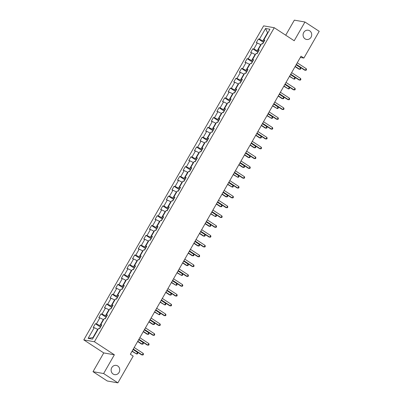 <?xml version="1.0" encoding="UTF-8"?>
<svg xmlns="http://www.w3.org/2000/svg" width="403" height="403" viewBox="0 0 403 403"><rect width="100%" height="100%" fill="white"/><g stroke="black" fill="none" stroke-linecap="round" stroke-linejoin="round"><path stroke-width="0.6" d="M117.747 365.984A4.69 4.307 -80.1 0 1 119.454 371.601A4.69 4.307 -80.1 0 1 114.628 374.634A4.69 4.307 -80.1 0 1 113.132 374.039A4.69 4.307 -80.1 0 1 111.419 368.423A4.69 4.307 -80.1 0 1 116.245 365.39A4.69 4.307 -80.1 0 1 117.747 365.984M309.695 30.814A4.69 4.307 -80.1 0 1 311.408 36.436A4.69 4.307 -80.1 0 1 306.582 39.464A4.69 4.307 -80.1 0 1 305.086 38.869A4.69 4.307 -80.1 0 1 303.373 33.253A4.69 4.307 -80.1 0 1 308.199 30.225A4.69 4.307 -80.1 0 1 309.695 30.814M93.012 371.682L103.626 373.536L114.366 354.786L103.752 352.927L93.012 371.682L107.269 380.991L117.883 382.85L133.197 356.106L130.345 354.242L301.036 56.203L303.887 58.062L319.206 31.318L304.95 22.009L294.336 20.15L285.712 35.212M103.752 352.927L83.794 339.89L263.638 25.868L274.252 27.721L94.408 341.744L83.794 339.89M265.577 28.487L259.446 39.187L258.404 39.005L256.237 42.778L257.285 42.965L253.825 49.005L252.782 48.823L250.616 52.597L251.663 52.783L248.203 58.823L247.155 58.637L244.994 62.415L246.042 62.596L242.581 68.641L241.533 68.455L239.372 72.233L240.42 72.414L236.959 78.454L235.911 78.273L233.75 82.051L234.798 82.232L231.337 88.272L230.289 88.091L228.128 91.864L229.176 92.05L225.715 98.09L224.667 97.909L222.506 101.682L223.554 101.868L220.093 107.908L219.046 107.727L216.885 111.5L217.927 111.681L214.472 117.726L213.424 117.54L211.263 121.318L212.305 121.499L208.85 127.544L207.802 127.358L205.636 131.136L206.684 131.318L203.223 137.358L202.18 137.176L200.014 140.954L201.062 141.136L197.601 147.176L196.558 146.994L194.392 150.767L195.44 150.954L191.979 156.994L190.931 156.812L188.77 160.585L189.818 160.772L186.357 166.812L185.309 166.625L183.148 170.404L184.196 170.585L180.735 176.63L179.688 176.443L177.527 180.222L178.574 180.403L175.114 186.443L174.066 186.262L171.905 190.04L172.952 190.221L169.492 196.261L168.444 196.08L166.283 199.858L167.331 200.039L163.87 206.079L162.822 205.898L160.661 209.671L161.704 209.857L158.248 215.897L157.2 215.716L155.039 219.489L156.082 219.675L152.626 225.715L151.578 225.529L149.412 229.307L150.46 229.488L146.999 235.533L145.957 235.347L143.79 239.125L144.838 239.306L141.377 245.346L140.335 245.165L138.169 248.943L139.216 249.125L135.756 255.164L134.708 254.983L132.547 258.756L133.595 258.943L130.134 264.983L129.086 264.801L126.925 268.574L127.973 268.761L124.512 274.801L123.464 274.619L121.303 278.392L122.351 278.574L118.89 284.619L117.842 284.432L115.681 288.21L116.729 288.392L113.268 294.437L112.22 294.25L110.059 298.029L111.107 298.21L107.646 304.25L106.599 304.069L104.437 307.847L105.48 308.028L102.024 314.068L100.977 313.887L98.816 317.66L99.858 317.846L96.403 323.886L95.355 323.705L93.189 327.478L94.237 327.664L88.111 338.359L92.468 339.125L98.594 328.425L99.642 328.606L101.808 324.833L100.76 324.647L104.221 318.607L105.264 318.788L107.43 315.015L106.382 314.834L109.843 308.789L110.885 308.975L113.052 305.197L112.004 305.016L115.465 298.971L116.512 299.157L118.673 295.379L117.626 295.197L121.086 289.158L122.134 289.339L124.295 285.561L123.247 285.379L126.708 279.339L127.756 279.521L129.917 275.748L128.869 275.561L132.33 269.521L133.378 269.703L135.539 265.93L134.491 265.743L137.952 259.703L139 259.89L141.161 256.112L140.113 255.93L143.574 249.885L144.622 250.072L146.783 246.293L145.74 246.112L149.196 240.072L150.243 240.253L152.405 236.475L151.362 236.294L154.823 230.254L155.865 230.435L158.031 226.662L156.984 226.476L160.444 220.436L161.487 220.617L163.653 216.844L162.605 216.658L166.066 210.618L167.109 210.799L169.275 207.026L168.227 206.845L171.688 200.8L172.736 200.986L174.897 197.208L173.849 197.027L177.31 190.982L178.358 191.168L180.519 187.39L179.471 187.209L182.932 181.169L183.98 181.35L186.141 177.572L185.093 177.391L188.554 171.351L189.601 171.532L191.763 167.759L190.715 167.572L194.175 161.532L195.223 161.714L197.384 157.941L196.337 157.754L199.797 151.714L200.845 151.896L203.006 148.123L201.963 147.941L205.419 141.896L206.467 142.083L208.628 138.305L207.585 138.123L211.046 132.078L212.089 132.265L214.255 128.486L213.207 128.305L216.668 122.265L217.711 122.447L219.877 118.668L218.829 118.487L222.29 112.447L223.333 112.628L225.499 108.855L224.451 108.669L227.912 102.629L228.959 102.81L231.121 99.037L230.073 98.851L233.533 92.811L234.581 92.997L236.742 89.219L235.695 89.038L239.155 82.993L240.203 83.179L242.364 79.401L241.316 79.22L244.777 73.18L245.825 73.361L247.986 69.583L246.938 69.402L250.399 63.362L251.447 63.543L253.608 59.77L252.56 59.584L256.021 53.544L257.069 53.725L259.23 49.952L258.187 49.765L261.643 43.726L262.691 43.907L264.852 40.134L263.809 39.952L269.934 29.253L265.577 28.487L267.562 32.698L262.877 40.879L264.005 41.615M100.957 326.314L99.828 325.579L103.289 319.534L103.581 319.725M101.455 325.443L100.76 324.647M96.403 323.886L99.828 325.579M99.858 317.846L103.289 319.534M106.578 316.496L105.45 315.761L108.911 309.721L109.203 309.907M107.077 315.625L106.382 314.834M102.024 314.068L105.45 315.761M105.48 308.028L108.911 309.721M112.2 306.678L111.072 305.942L114.533 299.903L114.825 300.089M112.699 305.806L112.004 305.016M107.646 304.25L111.072 305.942M111.107 298.21L114.533 299.903M117.822 296.865L116.694 296.124L120.154 290.084L120.447 290.276M118.326 295.988L117.626 295.197M113.268 294.437L116.694 296.124M116.729 288.392L120.154 290.084M123.444 287.047L122.316 286.306L125.776 280.266L126.068 280.458M123.948 286.175L123.247 285.379M118.89 284.619L122.316 286.306M122.351 278.574L125.776 280.266M129.071 277.229L127.942 276.493L131.398 270.448L131.69 270.64M129.57 276.357L128.869 275.561M124.512 274.801L127.942 276.493M127.973 268.761L131.398 270.448M134.693 267.411L133.564 266.675L137.02 260.63L137.312 260.822M135.191 266.539L134.491 265.743M130.134 264.983L133.564 266.675M133.595 258.943L137.02 260.63M140.315 257.593L139.186 256.857L142.647 250.817L142.934 251.004M140.813 256.721L140.113 255.93M135.756 255.164L139.186 256.857M139.216 249.125L142.647 250.817M145.936 247.774L144.808 247.039L148.269 240.999L148.556 241.185M146.435 246.903L145.74 246.112M141.377 245.346L144.808 247.039M144.838 239.306L148.269 240.999M151.558 237.961L150.43 237.221L153.891 231.181L154.178 231.372M152.057 237.085L151.362 236.294M146.999 235.533L150.43 237.221M150.46 229.488L153.891 231.181M157.18 228.143L156.052 227.403L159.512 221.363L159.805 221.554M157.679 227.272L156.984 226.476M152.626 225.715L156.052 227.403M156.082 219.675L159.512 221.363M162.802 218.325L161.674 217.59L165.134 211.545L165.426 211.736M163.301 217.454L162.605 216.658M158.248 215.897L161.674 217.59M161.704 209.857L165.134 211.545M168.424 208.507L167.295 207.772L170.756 201.727L171.048 201.918M168.922 207.636L168.227 206.845M163.87 206.079L167.295 207.772M167.331 200.039L170.756 201.727M174.046 198.689L172.917 197.954L176.378 191.914L176.67 192.1M174.549 197.818L173.849 197.027M169.492 196.261L172.917 197.954M172.952 190.221L176.378 191.914M179.667 188.871L178.539 188.136L182 182.096L182.292 182.287M180.171 188L179.471 187.209M175.114 186.443L178.539 188.136M178.574 180.403L182 182.096M185.294 179.058L184.166 178.317L187.622 172.277L187.914 172.469M185.793 178.181L185.093 177.391M180.735 176.63L184.166 178.317M184.196 170.585L187.622 172.277M190.916 169.24L189.788 168.499L193.244 162.459L193.536 162.651M191.415 168.368L190.715 167.572M186.357 166.812L189.788 168.499M189.818 160.772L193.244 162.459M196.538 159.422L195.41 158.686L198.87 152.641L199.158 152.833M197.037 158.55L196.337 157.754M191.979 156.994L195.41 158.686M195.44 150.954L198.87 152.641M202.16 149.604L201.032 148.868L204.492 142.828L204.779 143.015M202.659 148.732L201.963 147.941M197.601 147.176L201.032 148.868M201.062 141.136L204.492 142.828M207.782 139.786L206.653 139.05L210.114 133.01L210.401 133.197M208.28 138.914L207.585 138.123M203.223 137.358L206.653 139.05M206.684 131.318L210.114 133.01M213.404 129.973L212.275 129.232L215.736 123.192L216.028 123.383M213.902 129.096L213.207 128.305M208.85 127.544L212.275 129.232M212.305 121.499L215.736 123.192M219.025 120.154L217.897 119.414L221.358 113.374L221.65 113.565M219.524 119.283L218.829 118.487M214.472 117.726L217.897 119.414M217.927 111.681L221.358 113.374M224.647 110.336L223.519 109.601L226.98 103.556L227.272 103.747M225.146 109.465L224.451 108.669M220.093 107.908L223.519 109.601M223.554 101.868L226.98 103.556M230.269 100.518L229.141 99.783L232.602 93.738L232.894 93.929M230.773 99.647L230.073 98.851M225.715 98.09L229.141 99.783M229.176 92.05L232.602 93.738M235.891 90.7L234.763 89.965L238.223 83.925L238.516 84.111M236.395 89.829L235.695 89.038M231.337 88.272L234.763 89.965M234.798 82.232L238.223 83.925M241.518 80.882L240.389 80.147L243.845 74.107L244.137 74.293M242.017 80.011L241.316 79.22M236.959 78.454L240.389 80.147M240.42 72.414L243.845 74.107M247.14 71.069L246.011 70.329L249.467 64.289L249.759 64.48M247.638 70.193L246.938 69.402M242.581 68.641L246.011 70.329M246.042 62.596L249.467 64.289M252.762 61.251L251.633 60.51L255.094 54.47L255.381 54.662M253.26 60.379L252.56 59.584M248.203 58.823L251.633 60.51M251.663 52.783L255.094 54.47M258.383 51.433L257.255 50.697L260.716 44.652L261.003 44.844M258.882 50.561L258.187 49.765M253.825 49.005L257.255 50.697M257.285 42.965L260.716 44.652M267.854 32.885L267.562 32.698L267.924 32.759M264.504 40.743L263.809 39.952M259.446 39.187L262.877 40.879M103.626 373.536L117.883 382.85M114.366 354.786L94.408 341.744M274.252 27.721L294.21 40.758L304.95 22.009M300.326 57.443L303.887 58.062M97.954 329.543L97.667 329.352L92.982 337.533L93.345 337.598M88.111 338.359L92.982 337.533M94.237 327.664L97.667 329.352M258.404 39.005L263.567 42.38M252.782 48.823L257.945 52.199M247.155 58.637L252.323 62.012M241.533 68.455L246.701 71.83M235.911 78.273L241.08 81.648M230.289 88.091L235.458 91.466M224.667 97.909L229.836 101.284M219.046 107.727L224.209 111.097M213.424 117.54L218.587 120.915M207.802 127.358L212.965 130.733M202.18 137.176L207.344 140.551M196.558 146.994L201.722 150.369M190.931 156.812L196.1 160.187M185.309 166.625L190.478 170.001M179.688 176.443L184.856 179.819M174.066 186.262L179.234 189.637M168.444 196.08L173.612 199.455M162.822 205.898L167.986 209.273M157.2 215.716L162.364 219.086M151.578 225.529L156.742 228.904M145.957 235.347L151.12 238.722M140.335 245.165L145.498 248.54M134.708 254.983L139.876 258.358M129.086 264.801L134.254 268.176M123.464 274.619L128.633 277.989M117.842 284.432L123.011 287.807M112.22 294.25L117.389 297.626M106.599 304.069L111.762 307.444M100.977 313.887L106.14 317.262M95.355 323.705L100.518 327.08M296.205 64.631L304.643 70.142L305.363 70.268L296.351 64.384M306.26 68.696L306.517 69.613L306.159 70.243L305.363 70.268L306.26 68.696L297.253 62.808M263.476 42.542L262.328 43.846M295.067 66.631L298.91 69.14L299.625 69.266L300.527 67.694L296.109 64.807M295.208 66.379L299.625 69.266L300.421 69.24L300.784 68.611L300.527 67.694M290.583 74.449L299.021 79.96L299.736 80.086L290.729 74.202M300.638 78.514L300.895 79.431L300.537 80.061L299.736 80.086L300.638 78.514L291.631 72.626M284.961 84.267L293.399 89.778L294.114 89.904L285.107 84.015M295.016 88.328L295.273 89.249L294.91 89.879L294.114 89.904L295.016 88.328L286.009 82.444M257.855 52.36L256.706 53.664M289.44 76.444L294.004 79.084L294.905 77.507L290.487 74.626M289.586 76.197L294.004 79.084L294.8 79.059L295.162 78.429L294.905 77.507M252.233 62.173L251.084 63.478M283.818 86.262L288.382 88.902L289.283 87.325L284.866 84.439M283.964 86.015L288.382 88.902L289.178 88.877L289.54 88.247L289.283 87.325M279.339 94.085L287.777 99.596L288.493 99.722L279.486 93.834M289.394 98.146L289.651 99.067L289.289 99.697L288.493 99.722L289.394 98.146L280.382 92.262M273.718 103.903L282.155 109.415L282.871 109.535L273.859 103.652M283.772 107.964L284.029 108.881L283.667 109.51L282.871 109.535L283.772 107.964L274.76 102.08M268.096 113.717L276.534 119.228L277.249 119.353L268.237 113.47M278.151 117.782L278.408 118.699L278.045 119.328L277.249 119.353L278.151 117.782L269.139 111.898M246.606 71.991L245.457 73.296M278.196 96.08L282.04 98.594L282.76 98.715L283.662 97.143L279.239 94.257M278.342 95.828L282.76 98.715L283.556 98.69L283.914 98.06L283.662 97.143M240.984 81.809L239.835 83.114M272.574 105.898L277.138 108.533L278.035 106.961L273.617 104.075M272.72 105.646L277.138 108.533L277.934 108.508L278.292 107.878L278.035 106.961M235.362 91.627L234.214 92.932M266.952 115.716L271.516 118.351L272.413 116.779L267.995 113.893M267.093 115.465L271.516 118.351L272.312 118.326L272.67 117.696L272.413 116.779M229.74 101.445L228.592 102.75M261.33 125.529L265.174 128.043L265.889 128.169L266.791 126.597L262.373 123.711M261.471 125.283L265.889 128.169L266.69 128.144L267.048 127.514L266.791 126.597M224.118 111.263L222.97 112.568M255.709 135.348L259.552 137.861L260.267 137.987L261.169 136.41L256.751 133.524M255.85 135.101L260.267 137.987L261.063 137.962L261.426 137.332L261.169 136.41M218.497 121.076L217.348 122.381M250.087 145.166L253.93 147.679L254.646 147.805L255.547 146.229L251.129 143.342M250.228 144.919L254.646 147.805L255.442 147.78L255.804 147.15L255.547 146.229M212.875 130.894L211.726 132.199M244.465 154.984L248.308 157.492L249.024 157.618L249.925 156.047L245.508 153.16M244.606 154.732L249.024 157.618L249.82 157.593L250.182 156.963L249.925 156.047M207.253 140.712L206.104 142.017M238.843 164.802L242.687 167.31L243.402 167.436L244.304 165.865L239.886 162.978M238.984 164.55L243.402 167.436L244.198 167.411L244.561 166.782L244.304 165.865M201.631 150.531L200.482 151.835M233.216 174.62L237.78 177.255L238.682 175.683L234.264 172.796M233.362 174.368L237.78 177.255L238.576 177.229L238.939 176.6L238.682 175.683M196.009 160.349L194.861 161.653M227.594 184.433L232.158 187.073L233.06 185.501L228.642 182.614M227.74 184.186L232.158 187.073L232.954 187.047L233.317 186.418L233.06 185.501M190.382 170.167L189.234 171.466M221.972 194.251L225.816 196.765L226.536 196.891L227.438 195.314L223.015 192.427M222.118 194.004L226.536 196.891L227.332 196.866L227.69 196.236L227.438 195.314M184.76 179.98L183.612 181.285M216.351 204.069L220.194 206.583L220.915 206.704L221.811 205.132L217.393 202.246M216.497 203.822L220.915 206.704L221.71 206.679L222.068 206.054L221.811 205.132M179.139 189.798L177.99 191.103M210.729 213.887L215.293 216.522L216.189 214.95L211.771 212.064M210.87 213.635L215.293 216.522L216.089 216.497L216.446 215.867L216.189 214.95M173.517 199.616L172.368 200.921M205.107 223.705L208.95 226.214L209.666 226.34L210.568 224.768L206.15 221.882M205.248 223.453L209.666 226.34L210.467 226.315L210.824 225.685L210.568 224.768M167.895 209.434L166.746 210.739M199.485 233.523L203.329 236.032L204.044 236.158L204.946 234.586L200.528 231.7M199.626 233.272L204.044 236.158L204.84 236.133L205.203 235.503L204.946 234.586M162.273 219.252L161.124 220.557M193.863 243.336L197.707 245.85L198.422 245.976L199.324 244.399L194.906 241.513M194.004 243.09L198.422 245.976L199.218 245.951L199.581 245.321L199.324 244.399M156.651 229.065L155.503 230.37M188.241 253.155L192.085 255.668L192.8 255.794L193.702 254.217L189.284 251.331M188.382 252.908L192.8 255.794L193.596 255.769L193.959 255.139L193.702 254.217M151.029 238.883L149.881 240.188M182.619 262.973L186.463 265.486L187.178 265.607L188.08 264.036L183.662 261.149M182.761 262.721L187.178 265.607L187.974 265.582L188.337 264.952L188.08 264.036M145.407 248.701L144.259 250.006M176.993 272.791L181.557 275.425L182.458 273.854L178.04 270.967M177.139 272.539L181.557 275.425L182.352 275.4L182.715 274.77L182.458 273.854M262.474 123.535L270.912 129.046L271.627 129.172L262.615 123.288M272.529 127.6L272.786 128.517L272.423 129.146L271.627 129.172L272.529 127.6L263.517 121.711M256.852 133.353L265.29 138.864L266.005 138.99L256.993 133.101M266.907 137.418L267.159 138.335L266.801 138.964L266.005 138.99L266.907 137.418L257.895 131.529M251.23 143.171L259.663 148.682L260.383 148.808L251.371 142.919M261.285 147.231L261.537 148.153L261.179 148.783L260.383 148.808L261.285 147.231L252.273 141.347M245.608 152.989L254.041 158.5L254.761 158.626L245.749 152.737M255.658 157.049L255.915 157.971L255.557 158.601L254.761 158.626L255.658 157.049L246.651 151.165M239.981 162.802L248.419 168.313L249.14 168.439L240.128 162.555M250.036 166.867L250.293 167.784L249.936 168.414L249.14 168.439L250.036 166.867L241.029 160.983M234.36 172.62L242.797 178.131L243.513 178.257L234.506 172.373M244.414 176.685L244.671 177.602L244.314 178.232L243.513 178.257L244.414 176.685L235.407 170.796M228.738 182.438L237.176 187.949L237.891 188.075L228.884 182.191M238.793 186.503L239.05 187.42L238.687 188.05L237.891 188.075L238.793 186.503L229.786 180.615M223.116 192.256L231.554 197.767L232.269 197.893L223.262 192.004M233.171 196.321L233.428 197.238L233.065 197.868L232.269 197.893L233.171 196.321L224.159 190.433M217.494 202.074L225.932 207.585L226.647 207.711L217.635 201.822M227.549 206.135L227.806 207.056L227.443 207.686L226.647 207.711L227.549 206.135L218.537 200.251M211.872 211.892L220.31 217.403L221.025 217.524L212.013 211.64M221.927 215.953L222.184 216.874L221.821 217.499L221.025 217.524L221.927 215.953L212.915 210.069M206.25 221.705L214.688 227.216L215.404 227.342L206.391 221.459M216.305 225.771L216.562 226.688L216.199 227.317L215.404 227.342L216.305 225.771L207.293 219.887M200.629 231.524L209.066 237.035L209.782 237.16L200.77 231.277M210.683 235.589L210.935 236.506L210.578 237.135L209.782 237.16L210.683 235.589L201.671 229.7M195.007 241.342L203.439 246.853L204.16 246.979L195.148 241.095M205.062 245.407L205.313 246.324L204.956 246.953L204.16 246.979L205.062 245.407L196.049 239.518M189.385 251.16L197.818 256.671L198.538 256.797L189.526 250.908M199.435 255.22L199.692 256.142L199.334 256.771L198.538 256.797L199.435 255.22L190.428 249.336M183.758 260.978L192.196 266.489L192.916 266.615L183.904 260.726M193.813 265.038L194.07 265.96L193.712 266.59L192.916 266.615L193.813 265.038L184.806 259.154M178.136 270.796L186.574 276.307L187.289 276.428L178.282 270.544M188.191 274.856L188.448 275.773L188.09 276.403L187.289 276.428L188.191 274.856L179.184 268.972M172.514 280.609L180.952 286.12L181.667 286.246L172.66 280.362M182.569 284.674L182.826 285.591L182.463 286.221L181.667 286.246L182.569 284.674L173.562 278.79M166.892 290.427L175.33 295.938L176.046 296.064L167.038 290.18M176.947 294.492L177.204 295.409L176.841 296.039L176.046 296.064L176.947 294.492L167.935 288.603M139.786 258.519L138.637 259.824M171.371 282.609L175.935 285.243L176.836 283.672L172.419 280.785M171.517 282.357L175.935 285.243L176.731 285.218L177.088 284.589L176.836 283.672M134.159 268.338L133.01 269.642M165.749 292.422L169.592 294.936L170.313 295.061L171.215 293.49L166.792 290.603M165.895 292.175L170.313 295.061L171.109 295.036L171.466 294.407L171.215 293.49M161.271 300.245L169.708 305.756L170.424 305.882L161.412 299.993M171.325 304.31L171.582 305.227L171.22 305.857L170.424 305.882L171.325 304.31L162.313 298.421M128.537 278.156L127.388 279.46M160.127 302.24L164.691 304.88L165.588 303.303L161.17 300.416M160.268 301.993L164.691 304.88L165.487 304.854L165.845 304.225L165.588 303.303M155.649 310.063L164.086 315.574L164.802 315.7L155.79 309.811M165.704 314.123L165.96 315.045L165.598 315.675L164.802 315.7L165.704 314.123L156.691 308.24M122.915 287.969L121.766 289.273M154.505 312.058L159.069 314.698L159.966 313.121L155.548 310.234M154.646 311.811L159.069 314.698L159.865 314.667L160.223 314.043L159.966 313.121M150.027 319.881L158.465 325.392L159.18 325.518L150.168 319.629M160.082 323.941L160.339 324.863L159.976 325.488L159.18 325.518L160.082 323.941L151.07 318.058M117.293 297.787L116.145 299.091M148.883 321.876L152.727 324.385L153.442 324.511L154.344 322.939L149.926 320.053M149.024 321.624L153.442 324.511L154.243 324.486L154.601 323.856L154.344 322.939M144.405 329.694L152.838 335.205L153.558 335.331L144.546 329.447M154.46 333.76L154.712 334.676L154.354 335.306L153.558 335.331L154.46 333.76L145.448 327.876M111.671 307.605L110.523 308.91M143.261 331.694L147.105 334.203L147.82 334.329L148.722 332.757L144.304 329.871M143.403 331.442L147.82 334.329L148.616 334.304L148.979 333.674L148.722 332.757M138.783 339.512L147.216 345.023L147.936 345.149L138.924 339.266M148.838 343.578L149.09 344.494L148.732 345.124L147.936 345.149L148.838 343.578L139.826 337.689M106.049 317.423L104.901 318.728M137.64 341.512L141.483 344.021L142.199 344.147L143.1 342.575L138.682 339.689M137.781 341.26L142.199 344.147L142.994 344.122L143.357 343.492L143.1 342.575M133.161 349.33L141.594 354.841L142.314 354.967L133.302 349.084M143.211 353.396L143.468 354.313L143.11 354.942L142.314 354.967L143.211 353.396L134.204 347.507M100.428 327.241L99.279 328.546M132.018 351.325L136.577 353.965L137.478 352.388L133.061 349.507M132.159 351.078L136.577 353.965L137.373 353.94L137.735 353.31L137.478 352.388"/></g></svg>
